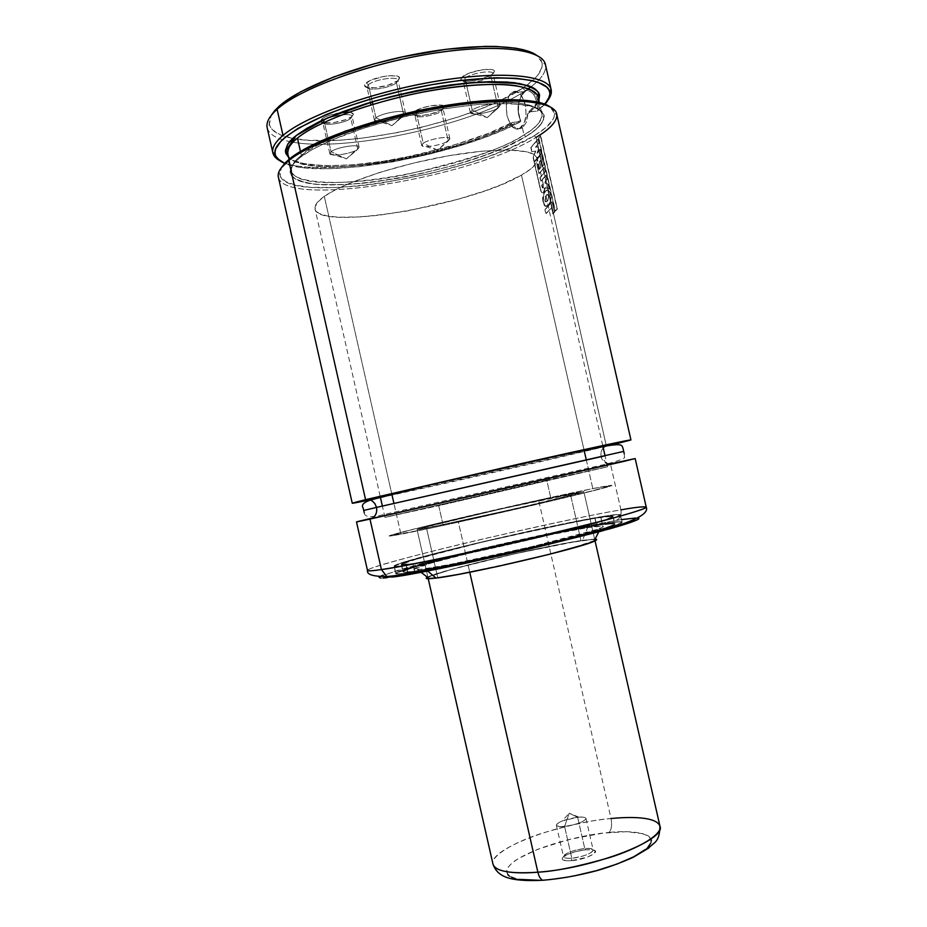 <?xml version="1.0" encoding="UTF-8"?>
<svg xmlns="http://www.w3.org/2000/svg" width="927" height="927" viewBox="0 0 927 927"><rect width="100%" height="100%" fill="white"/><g stroke="black" fill="none" stroke-linecap="round" stroke-linejoin="round"><path stroke-width="0.7" stroke-dasharray="4.63 3.48" d="M610.522 445.25L606.432 446.235C602.11 447.753 600.337 451.252 601.113 456.721L363.743 510.464L601.113 456.721C600.337 451.252 602.11 447.753 606.432 446.235L369.896 499.873M623.697 451.403L605.053 455.817M396.443 82.793C390.325 88.03 367.312 91.495 366.965 87.196L368.413 84.716L366.2 82.885L364.578 85.69C365.006 90.545 390.846 86.663 397.729 80.753L396.443 82.793L403.882 115.551C397.683 120.51 374.624 124.102 374.427 120.116L375.933 117.81L372.874 104.322L375.933 117.81L374.415 120C374.149 124.148 397.59 120.591 403.882 115.551L392.017 125.62L375.933 117.81L392.017 125.62L403.882 115.551L405.47 113.048C404.972 109.189 381.831 112.897 375.933 117.81C381.924 112.816 405.458 109.143 405.505 113.164L403.882 115.551L396.443 82.793L398.019 80.232C397.892 75.875 374.334 79.409 368.413 84.716L366.953 87.173C367.231 91.506 390.302 88.053 396.443 82.793L397.729 80.753L387.753 85.307L374.52 87.822L365.574 86.848L364.554 85.122L365.053 84.056L370.302 80.464L383.071 76.547L389.757 75.678L397.231 76.141L398.645 76.756L399.514 78.505L397.729 80.753L399.525 77.88C399.502 72.92 372.863 76.883 366.2 82.885L368.413 84.716L372.295 101.773L368.413 84.716C374.346 79.398 397.984 75.875 398.031 80.255L396.443 82.793M340.186 112.688C331.843 114.067 325.748 116.142 321.901 118.888L324.01 120.591C329.294 115.817 352.109 112.399 352.109 116.35L350.8 118.436C345.342 123.14 323.083 126.501 322.816 122.631L324.01 120.591L321.901 118.888L320.568 121.194C320.904 125.562 345.898 121.796 352.04 116.489L350.8 118.436L357.787 149.247C352.26 153.697 329.966 157.184 329.838 153.592L331.066 151.704L324.01 120.591L322.805 122.607C323.013 126.512 345.331 123.152 350.8 118.436L352.098 116.327C352.04 112.41 329.282 115.829 324.01 120.591L331.066 151.704L329.815 153.5C329.537 157.219 352.179 153.755 357.787 149.247L346.408 158.876L331.066 151.704L346.408 158.876L357.787 149.247L359.097 147.184C358.691 143.708 336.327 147.289 331.066 151.704C336.408 147.219 359.131 143.662 359.12 147.277L357.787 149.247L350.8 118.436L352.04 116.489L345.759 119.653L333.43 122.665L323.152 122.793L320.533 120.846L323.488 117.81L328.181 115.678L340.754 112.607L351.09 112.526L353.338 113.708L352.04 116.489L353.523 114.125L348.923 112.213M464.948 78.111C471.322 73.106 492.967 69.641 492.99 73.604L494.439 71.286C494.427 66.79 470.024 70.684 462.874 76.35L464.948 78.111L472.214 110.035C478.622 105.307 500.186 101.727 500.221 105.354L498.205 107.926L491.009 76.338L492.99 73.581C492.886 69.641 471.298 73.117 464.948 78.111L463.106 80.776C463.326 84.681 484.473 81.298 491.009 76.338L498.205 107.926L500.186 105.261C499.746 101.773 478.529 105.377 472.214 110.035L487.231 117.602L498.205 107.926L487.231 117.602L472.214 110.035L470.302 112.41C470.047 116.165 491.507 112.7 498.205 107.926C491.6 112.63 470.476 116.118 470.325 112.515L472.214 110.035L464.948 78.111L462.874 76.35L469.954 72.862L482.932 69.676L490.974 69.467L494.427 71.24L493.558 73.233L490.29 75.527L478.877 79.676L469.421 81.217L462.666 80.8L461.449 80.22L460.881 78.54L462.874 76.35L460.812 79.374C461.183 83.754 484.867 79.942 492.202 74.369L491.009 76.338C484.497 81.286 463.396 84.67 463.106 80.788L464.948 78.111M416.432 113.164C422.144 108.644 443.106 105.296 443.094 108.888L444.45 106.721C444.497 102.654 420.87 106.408 414.45 111.518L416.432 113.164L423.257 143.233C429.016 138.969 449.908 135.516 449.885 138.807L448.216 140.939L441.449 111.159L443.083 108.876C443.036 105.307 422.133 108.656 416.432 113.164L414.902 115.365C415.064 118.911 435.586 115.632 441.449 111.159L448.216 140.939L449.862 138.714C449.514 135.551 428.934 139.027 423.257 143.233L437.648 150.209L448.216 140.939L437.648 150.209L423.257 143.233L421.681 145.203C421.403 148.598 442.214 145.238 448.216 140.939C442.295 145.18 421.797 148.563 421.704 145.296L423.257 143.233L416.432 113.164L414.45 111.518L420.904 108.389L430.012 105.921L440.858 105.075L444.392 106.547L443.79 108.274L440.881 110.325L430.29 114.102L421.322 115.597L414.728 115.365L412.758 113.442L414.45 111.518L412.747 114.033C413.025 117.996 436.014 114.322 442.596 109.282L441.449 111.159C435.597 115.62 415.122 118.911 414.902 115.388L416.432 113.164M533.535 94.38C529.85 90.371 527 89.444 524.96 91.599L512.063 92.573C523.465 83.975 532.121 120.985 520.314 127.88L522.596 127.683L526.154 122.607L528.402 112.005L537.451 111.078L538.077 110.139C537.579 103.592 536.073 98.343 533.535 94.38M289.78 141.588C343.569 153.337 475.354 124.705 525.482 90.684L522.608 88.204L498.784 101.263L479.12 109.583L457.22 117.3L421.704 127.3L397.266 132.642L361.252 138.274L338.703 140.255L308.865 140.336L292.874 138.401C346.431 149.409 474.079 121.391 522.608 88.204L525.482 90.684C475.342 124.716 343.453 153.361 289.711 141.576C276.35 138.853 268.83 134.218 267.15 127.648L269.34 124.299C271.032 131.031 278.865 135.724 292.816 138.401L280.267 134.786L272.26 129.629L270.07 126.489L269.166 123.001L271.252 115.377L269.34 124.299M518.39 112.109L520.615 120.383C457.127 155.145 313.604 180.267 279.861 160.73C313.604 180.267 457.127 155.145 520.615 120.383L520.568 121.692L503.94 129.722L484.682 137.463L463.407 144.705L429.062 154.253L393.662 161.738L359.352 166.675L328.285 168.726L302.596 167.613L284.693 163.361C322.411 180.301 459.977 155.168 520.568 121.692L512.225 122.422C493.106 133.951 456.258 145.829 401.704 158.065C347.555 168.784 297.625 167.451 288.621 157.358L293.674 160.487L303.847 163.581L325.296 165.713L352.492 164.867L383.465 161.217L416.188 155.076L448.645 146.848L488.065 133.476L512.225 122.422L520.568 121.692L520.615 120.383C518.228 114.925 517.625 109.062 518.819 102.77C520.117 96.929 522.33 92.897 525.482 90.684L521.368 95.527L518.738 103.187L518.39 112.109M267.185 127.799C268.946 134.288 276.455 138.876 289.711 141.576M522.376 127.822L523.987 134.902C467.451 171.483 296.802 199.432 291.657 170.777C290.684 166.478 293.917 161.356 301.356 155.446L300.441 151.425L301.356 155.446C311.785 143.824 350.638 129.351 417.892 112.051C455.875 104.091 494.3 100.568 517.057 102.793C532.434 105.064 540.719 108.783 541.924 113.917C541.472 121.588 535.493 128.586 523.987 134.902L525.899 136.536C535.667 130.823 541.808 124.519 544.323 117.613C544.137 113.129 539.665 109.293 530.928 106.118C518.911 103.697 501.982 103.071 480.163 104.23C456.177 106.663 431.565 110.672 406.316 116.234C382.457 122.283 361.866 128.482 344.566 134.821C322.028 144.033 307.173 151.599 300 157.532L301.356 155.446L300 157.532L312.561 149.363L329.792 140.869L362.932 128.343L401.854 117.3L442.399 108.969L480.163 104.23L511.229 103.5L532.782 106.64L541.055 110.637L543.315 113.129L544.311 115.91L542.654 122.155L536.362 129.131L525.899 136.536L503.546 147.868L485.076 155.226L453.651 165.388L419.746 173.94L396.883 178.471L363.894 183.152L343.766 184.693L318.065 184.45L304.89 182.503L295.586 179.143L292.561 176.941L290.696 174.415L290.035 171.565L292.457 165.029L300 157.532C292.075 163.546 289.189 169.537 291.345 175.527C294.798 179.201 302.098 182.005 313.256 183.952C326.93 185.145 343.813 184.879 363.894 183.152C406.038 178.401 451.159 167.196 480.87 156.733C501.82 148.923 516.826 142.19 525.899 136.536L523.987 134.902C507.88 146.906 468.077 160.244 404.554 174.902C340.279 187.567 290.927 182.804 291.657 170.777C291.287 165.562 294.508 160.452 301.356 155.446C322.469 138.54 382.793 117.416 440.209 107.787C497.706 98.053 539.699 101.564 541.924 113.917C542.909 119.989 536.93 126.976 523.987 134.902L522.376 127.822L526.154 122.607L527.509 113.986C535.528 107.741 539.062 102.144 538.123 97.196C538.413 103.129 534.879 108.726 527.509 113.986L527.903 112.526L536.362 104.647L538.877 100.498L529.004 111.785L537.451 111.078L548.228 99.768L539.294 108.621L537.533 99.849L534.288 93.082L530.082 89.803L525.482 90.684L528.39 88.702L525.482 90.684C532.608 88.03 537.208 94.009 539.294 108.621L538.077 110.139C536.339 95.388 531.947 89.224 524.925 91.622L520.904 96.443L518.413 104.16C517.486 110.081 518.297 115.69 520.858 120.974C518.228 116.026 517.475 110.058 518.599 103.094C519.792 97.613 521.901 93.789 524.925 91.622L512.028 92.596L508.877 96.246L506.327 105.388L507.034 116.13L510.765 124.913L514.358 128.204L516.293 128.853L520.093 128.03C508.61 136.06 500.29 99.513 512.028 92.596L515.829 91.622L519.688 93.5L524.3 100.997L525.887 107.972L525.968 115.307L524.531 121.843L520.093 128.03L522.376 127.822L519.792 128.702L522.376 127.822M518.402 128.668L516.988 128.32L518.402 128.668M515.574 127.671L514.195 126.721L515.574 127.671M512.886 125.493L511.403 123.488L512.225 122.422L511.403 123.488L512.886 125.493M287.868 154.056C293.013 182.341 448.147 159.699 511.658 124.009C492.793 134.357 448.969 151.321 390.545 161.449C331.31 171.692 287.903 165.956 287.868 154.056M278.355 177.115C284.601 208.575 472.608 177.613 536.107 137.381C473.326 177.092 288.517 208.088 278.621 178.007L280.07 175.759C289.641 205.655 472.341 175.11 534.207 135.759L536.107 137.381L606.432 446.235C537.475 462.909 351.692 504.659 352.26 503.245M630.939 439.943L606.432 446.235L536.107 137.381L534.207 135.759L510.001 147.972L490.093 155.863L467.973 163.291L432.167 173.117L383.245 182.816L359.885 185.863L338.204 187.555L310.429 187.347L296.107 185.296L285.922 181.715L280.464 176.651L279.653 173.604L281.298 167.81L280.07 175.759M606.849 463.685L601.113 456.721C602.098 460.395 604.137 462.758 607.255 463.813L610.453 463.906L620.916 509.873C550.835 521.681 365.516 565.655 367.486 570.453C363.43 569.294 413.674 555.088 484.334 538.68C554.856 522.677 600.383 513.083 620.916 509.873C621.704 515.331 619.943 518.9 615.644 520.557L566.942 529.723C535.597 536.142 489.271 546.49 447.44 556.907L398.425 570.07L379.41 576.942C378.842 578.297 383.164 578.332 392.353 577.046L398.853 576.096M356.489 521.913L635.18 458.598M407.915 573.106C430.174 570.07 486.316 558.517 537.162 546.397C588.1 534.265 623.071 524.149 622.133 522.214C621.6 521.298 615.03 521.866 602.411 523.894L600.789 516.768C613.384 514.636 619.931 513.975 620.441 514.763C621.322 516.466 586.293 526.339 535.342 538.413C484.485 550.464 428.378 562.144 406.177 565.412L407.915 573.106L406.177 565.412L465.551 554.068L536.049 538.239L594.867 523.419L616.107 517.011L620.418 514.717L611.136 515.157L579.491 520.684L482.26 541.832L435.945 553.222L403.882 562.133L395.018 565.366L394.299 566.397L406.177 565.412C398.251 566.582 394.207 566.849 394.056 566.2C391.53 562.388 544.636 525.991 600.789 516.768L602.411 523.894C546.154 532.677 393.094 569.282 395.748 573.651C395.922 574.381 399.977 574.195 407.915 573.106L399.722 574.022L395.794 573.431L410.348 567.822L445.945 558.042L504.242 543.975L446.142 558.008L410.661 567.753L396.165 573.35L400.093 573.929L408.262 573.025L406.35 565.366C398.436 566.536 394.392 566.803 394.242 566.154C391.715 562.353 544.589 526.015 600.65 516.803L602.226 523.755C546.073 532.527 393.245 569.074 395.887 573.419C396.061 574.149 400.116 573.964 408.042 572.874C400.87 573.929 396.814 574.103 395.887 573.419C392.457 572.226 433.546 560.221 491.403 546.768C549.016 533.732 585.957 526.061 602.226 523.755L602.121 523.975C585.713 526.397 523.245 538.772 455.018 555.76L412.445 567.22L396.408 573.083C396.211 574.195 400.163 574.172 408.262 573.025L456.71 564.219L514.218 551.739L570.221 538.239L609.051 527.544L620.012 523.628L621.739 522.237L616.27 522.04L602.121 523.975L563.674 531.136L504.253 543.987L563.836 531.09L608.031 523.025L619.491 521.785L622.11 522.156L621.808 522.724L603.535 529.247L560.14 540.8L502.249 554.462L446.316 566.316L407.915 573.106M596.594 525.18C581.461 527.312 546.837 534.497 492.735 546.733C438.355 559.375 399.734 570.65 402.967 571.762C403.859 572.411 407.729 572.237 414.566 571.217L414.439 571.461C406.768 572.562 402.978 572.596 403.071 571.565C405.25 569.711 424.404 563.79 458.019 555.296C522.434 539.259 581.472 527.567 596.791 525.319L595.018 518.216C606.652 516.246 612.701 515.644 613.153 516.385C613.964 517.973 581.171 527.208 533.674 538.46C486.258 549.711 433.848 560.626 412.874 563.743L414.566 571.217C435.586 568.321 488.042 557.521 535.435 546.223C582.921 534.902 615.667 525.458 614.81 523.639C614.323 522.793 608.251 523.303 596.594 525.18C544.172 533.338 400.255 567.741 402.967 571.762C403.141 572.457 406.999 572.272 414.566 571.217L412.874 563.743L468.402 553.118L534.068 538.367L588.981 524.543L605.482 519.711L613.153 516.351L600.232 517.359L575.099 521.866L483.755 541.727L410.325 560.754L402.156 563.767L401.576 564.705L412.874 563.743C405.319 564.856 401.472 565.122 401.321 564.508C398.726 560.997 542.677 526.779 595.018 518.216L596.71 525.319L614.752 523.546C615.343 524.114 612.423 525.528 606.015 527.776L566.351 538.83C528.402 548.448 482.596 558.657 454.439 564.288L414.566 571.217C425.806 570.105 460.001 563.199 517.127 550.511C576.107 536.988 618.761 524.624 614.81 523.639C612.909 522.921 606.837 523.431 596.594 525.18M594.867 518.251L596.49 525.4C544.161 533.523 400.487 567.88 403.199 571.913C403.361 572.596 407.231 572.423 414.786 571.368L413.036 563.697C405.505 564.821 401.658 565.076 401.507 564.462C398.911 560.962 542.631 526.803 594.867 518.251C606.478 516.293 612.515 515.679 612.967 516.42C613.778 518.019 581.044 527.231 533.628 538.471C486.304 549.688 433.987 560.592 413.036 563.697L414.786 571.368L450.684 565.006L502.724 553.975L556.548 541.275L597.046 530.499L610.511 526.154L614.659 523.836L606.119 523.998L576.582 528.935L485.366 548.657L441.97 559.433L412.133 567.95L404.01 571.09L403.465 572.133L414.786 571.368C435.771 568.483 488.123 557.706 535.435 546.42C582.84 535.122 615.516 525.679 614.659 523.859C614.184 523.013 608.124 523.523 596.49 525.4L594.867 518.251L612.295 516.142L612.967 516.397L611.217 517.602L605.296 519.746L534.022 538.378L440.058 558.888L413.036 563.697L401.542 564.311L420.279 557.811L474.45 543.952L541.078 528.842L594.867 518.251M594.636 539.085L582.504 540.348L587.602 527.648C602.48 525.285 606.837 525.412 600.661 528.042C585.91 534.983 458.981 564.473 424.948 568.796L427.59 571.009L424.948 568.796L417.625 569.63C388.251 571.692 535.574 535.621 587.602 527.648L582.504 540.348C543.964 545.794 438.32 570.812 427.405 577.208M594.392 540.557L569.537 548.865L524.022 560.36L459.236 574.126L437.753 577.648L428.68 578.205L437.753 577.648C454.844 575.482 495.933 567.15 532.828 558.263C572.318 548.587 592.979 542.48 594.833 539.954C594.462 539.178 589.85 539.433 580.997 540.742L570.36 493.94L583.848 491.692C581.704 492.921 560.847 498.147 521.264 507.382L426.513 528.135L437.753 577.648L426.513 528.135L520.928 507.463L583.848 491.704L560.511 495.945L505.157 508.054L431.53 525.447L417.092 529.549L426.513 528.135L417.08 529.584C414.856 528.587 530.012 501.866 570.36 493.94L580.997 540.742C540.151 546.466 425.192 574.207 428.031 577.857L428.239 578.738M586.235 459.665L592.817 488.599C538.054 499.421 387.127 534.45 389.166 535.991L400.916 534.219L393.929 503.373L400.916 534.219C422.608 530.105 477.637 518.089 527.66 506.501C577.776 494.891 612.446 486.13 611.797 485.412L592.817 488.599L521.472 175.087C532.793 168.644 538.089 163.082 537.347 158.413C535.621 148.726 498.61 146.987 447.961 155.875C397.382 164.693 343.755 182.538 324.299 196.373L391.657 493.396L324.299 196.373L335.528 189.757L350.73 182.804L379.699 172.422L413.488 163.071L448.598 155.771L481.298 151.252L508.297 149.942L527.139 151.819L534.45 154.693L537.393 158.656L536.038 163.534L530.603 169.085L521.472 175.087L501.808 184.473L485.505 190.661L457.718 199.363L407.498 210.916L378.436 215.296L360.788 216.918L338.436 217.219L327.104 215.933L319.259 213.442L316.767 211.762L314.913 207.578L317.393 202.387L324.299 196.373C317.347 201.31 314.241 205.493 315.018 208.923C318.425 231.437 471.183 205.296 521.472 175.087L583.952 449.653M592.817 488.599L611.09 485.354L603.674 488.031L528.286 506.351L429.166 528.46L389.247 535.899L415.829 528.61L476.374 514.195L592.817 488.599M596.246 539.236L594.995 539.097M595.122 539.097L566.455 543.048L507.695 555.319L450.858 569.514L426.687 577.637M428.355 578.112L428.517 577.231L431.808 575.655L452.121 569.282L515.516 553.628L576.316 541.472L591.206 539.56L594.404 539.665L594.462 540.511M587.602 527.648L603.002 526.038L603.164 526.826L601.866 527.533L596.467 529.56L532.816 546.466L449.224 564.613L420.985 569.317L414.311 569.19L430.707 563.199L479.271 550.557L539.317 536.953L587.602 527.648M596.791 525.319L614.346 523.442L614.694 524.288L613.303 525.064L607.394 527.312L575.308 536.513L535.933 546.316L441.588 566.803L414.439 571.461L406.675 572.33L402.863 571.808L408.158 569.271L421.611 565.018L475.922 550.893L542.77 535.748L596.791 525.319M408.042 572.874L450.765 565.412C480.777 559.421 529.769 548.506 570.221 538.239L612.353 526.478C619.097 524.103 622.121 522.619 621.426 522.028C617.961 521.774 611.53 522.422 602.121 523.975L602.226 523.755C613.268 521.866 619.827 521.298 621.913 522.063C626.154 523.118 580.476 536.362 517.382 550.812C456.327 564.358 419.885 571.716 408.042 572.874C430.267 569.827 486.316 558.297 537.069 546.2C587.915 534.091 622.84 523.998 621.913 522.063C621.368 521.159 614.81 521.727 602.226 523.755L600.65 516.803C613.211 514.682 619.746 514.01 620.256 514.809C621.136 516.501 586.165 526.362 535.296 538.413C484.531 550.441 428.517 562.11 406.35 565.366L408.042 572.874M600.65 516.803L619.468 514.508L619.908 515.273L618.483 516.038L612.249 518.297L578.1 527.857L536.003 538.239L435.169 560.244L406.35 565.366L398.181 566.385L394.299 565.968L414.566 558.981L472.353 544.184L543.245 528.123L600.65 516.803M637.208 519.92L638.703 519.004M622.156 519.537L615.644 520.557C625.922 518.807 633.315 517.973 637.811 518.054L635.621 518.019M646.235 507.115C645.54 506.154 637.092 507.069 620.916 509.873C621.704 515.331 619.943 518.9 615.644 520.557L560.777 530.997L480.418 548.877L418.668 564.369L382.596 575.343M380.232 576.432L379.062 577.254M380.499 578.066L383.152 578.031M387.104 577.695L392.353 577.046M620.916 509.873L610.453 463.906L372.527 518.019M536.107 137.381C550.881 128.517 557.73 120.684 556.663 113.882M534.207 135.759C548.042 127.416 554.821 119.965 554.531 113.407L549.989 106.767L553.546 110.406L554.531 113.43L554.195 116.709L552.562 120.22L545.621 127.764L534.207 135.759M545.006 104.218L537.451 111.078L545.006 104.218M534.867 54.16L538.668 56.964L541.101 60.116L542.191 63.569L541.971 67.277L537.695 75.296L533.767 79.513L522.608 88.204L526.895 85.214C538.32 76.779 543.349 69.154 541.971 62.352L545.4 64.438C546.721 71.078 541.947 78.517 531.067 86.744C541.855 78.586 546.64 71.194 545.435 64.589M541.971 62.352L536.397 55.133M539.85 155.041L534.022 161.704L533.06 157.439L535.493 151.101L531.75 151.704L530.812 147.567L536.606 140.8L537.509 144.774L535.493 147.254L537.718 146.814L538.332 149.525L537.046 153.187L538.911 150.927L539.85 155.041L538.911 150.927L540.093 149.444L541.032 153.569L539.85 155.041L541.032 153.569L540.093 149.444L537.046 153.187L538.332 149.525L537.718 146.814L535.493 147.254L538.019 146.79L538.633 149.49L537.046 153.187L540.395 149.409L541.333 153.546L540.151 155.018L539.213 150.892L540.093 149.444L541.333 153.546L534.022 161.704L539.85 155.041M538.1 139.259L539.004 143.221L537.811 144.739L536.907 140.765L537.799 139.282L530.812 147.567L531.75 151.704L535.493 151.101L533.06 157.439L534.022 161.704L533.06 157.439L535.783 151.078L531.75 151.704L530.812 147.567L538.1 139.259L539.004 143.221L538.1 139.259M537.509 144.774L535.493 147.254L537.509 144.774L536.606 140.8L537.799 139.282L538.703 143.256L537.509 144.774M537.336 153.164L539.213 150.892L540.151 155.018L534.311 161.68L533.338 157.416L535.783 151.078L532.028 151.68L531.09 147.544L536.907 140.765L537.811 144.739L535.783 147.219L538.019 146.79L538.633 149.49L537.336 153.164M547.451 188.436L545.261 187.602L543.245 192.503C541.913 193.314 540.916 192.144 540.256 189.015L534.184 162.387L540.012 155.736L542.365 166.084L540.568 160.336L539.387 161.761L540.684 167.497L539.016 169.456L537.706 163.685L536.907 164.589L538.946 173.546L543.002 168.876L543.952 173.048L539.885 177.694L540.708 181.275L544.775 176.663L545.725 180.823L544.821 183.013L546.339 183.534L547.451 188.436L546.339 183.534L547.996 184.114L549.132 189.085L547.451 188.436L549.132 189.085L547.996 184.114L544.821 183.013L545.725 180.823L544.775 176.663L545.98 175.215L546.918 179.363L545.725 180.823L546.918 179.363L545.98 175.215L540.708 181.275L539.885 177.694L543.952 173.048L543.002 168.876L544.207 167.405L545.157 171.576L543.952 173.048L545.157 171.576L544.207 167.405L538.946 173.546L536.907 164.589L537.996 163.662L539.016 169.456L540.684 167.497L539.387 161.761L540.568 160.336L541.982 166.547L543.57 164.624L541.206 154.241L534.184 162.387L540.256 189.015C540.916 192.144 541.913 193.314 543.245 192.503L543.535 192.468C542.191 193.28 541.194 192.121 540.534 188.992L534.184 162.387L541.519 154.218L543.882 164.589L542.666 166.049L540.314 155.701L541.206 154.241L543.882 164.589L541.982 166.547L540.568 160.336L539.387 161.761L540.986 167.474L539.016 169.456L537.996 163.662L536.907 164.589L538.946 173.546L544.508 167.37L545.458 171.541L544.253 173.013L543.303 168.841L544.207 167.405L545.458 171.541L539.885 177.694L540.986 181.24L546.281 175.18L547.231 179.328L546.026 180.788L545.076 176.628L545.98 175.215L547.231 179.328L544.624 182.109L544.821 183.013L548.297 184.079L549.433 189.05L547.753 188.401L546.64 183.5L548.297 184.079L549.433 189.05L545.261 187.602L547.451 188.436M541.565 185.412L542.677 187.984L543.002 183.917L541.565 185.412L543.292 183.894L541.565 185.412L542.376 187.439L541.565 185.412M542.086 187.463L542.666 187.996L543.489 187.208L542.944 187.972L542.086 187.463M543.199 187.231L543.292 183.894L543.199 187.231M545.261 187.602L543.245 192.503L545.261 187.602M545.551 187.567L543.535 192.468C542.191 193.28 541.194 192.121 540.534 188.992L534.462 162.364L540.314 155.701L542.666 166.049L540.858 160.313L539.676 161.738L540.986 167.474L539.305 169.421L537.996 163.662L537.197 164.554L539.236 173.511L543.303 168.841L544.253 173.013L540.174 177.66L540.986 181.24L545.076 176.628L546.026 180.788L545.122 182.978L546.64 183.5L547.753 188.401L545.551 187.567M541.855 185.388L542.967 187.961L543.292 183.894L541.855 185.388M542.365 166.084L540.012 155.736L541.206 154.241L543.57 164.624L542.365 166.084M549.421 203.731L548.031 205.377L545.018 206.072L542.643 199.038L544.624 191.819L547.776 189.815L550.429 201.472L549.421 203.731M548.703 195.076L546.397 195.099L545.064 197.3L544.833 200.51C545.215 202.283 546.13 202.295 547.59 200.545L548.703 195.076L547.185 194.392L546.397 195.099L547.475 194.357L549.004 195.041L547.88 200.51L546.791 201.565L545.122 200.487L546.698 195.064L544.833 200.51L546.501 201.599L547.88 200.51L548.703 195.076M551.171 197.254L550.719 201.437L548.066 189.78L550.441 192.897L551.171 197.254M543.268 201.843C542.527 197.729 543.071 194.38 544.914 191.785L544.624 191.819C542.793 194.403 542.249 197.752 542.99 201.877L542.99 201.877C543.906 205.887 545.377 207.219 547.417 205.852L550.429 201.472L550.14 192.932L547.776 189.815L544.624 191.819L548.066 189.78L550.441 192.897L550.719 201.437L547.706 205.817C545.667 207.196 544.184 205.875 543.268 201.843L543.825 193.778L546.374 190.232L548.066 189.78L550.719 201.437L548.32 205.342L545.296 206.049L543.268 201.843M545.018 199.641L545.122 200.487C545.505 202.26 546.42 202.26 547.88 200.51L549.004 195.041L546.698 195.064L545.018 199.641M550.87 197.289L550.429 201.472L547.776 189.815L550.14 192.932L550.87 197.289M553.164 213.511L551.356 207.775L545.841 213.697L544.902 209.56L550.812 203.175L553.164 213.511L554.381 212.132L552.017 201.762L544.902 209.56L552.318 201.727L554.682 212.098L553.465 213.477L551.113 203.14L552.017 201.762L554.682 212.098L552.77 213.952L550.812 203.175L552.017 201.762L554.381 212.132L553.164 213.511M553.06 213.917L551.658 207.741L553.06 213.917L551.658 207.741L546.119 213.673L551.658 207.741L546.119 213.673L544.902 209.56L546.119 213.673L545.18 209.525L551.113 203.14L553.06 213.917M538.819 138.077L540.708 135.829L538.506 138.111L555.447 211.101L557.069 209.062L540.395 135.863L557.382 209.015L555.134 211.136L538.506 138.111L540.708 135.829L557.382 209.015L555.447 211.101L538.819 138.077M557.069 209.062L555.134 211.136L538.506 138.111L540.395 135.863L557.069 209.062M578.912 817.162L569.213 813.234L577.637 817.278L562.168 820.974C553.825 824.937 554.624 826.745 564.578 826.397L569.213 813.234L564.578 826.397C559.572 826.826 556.826 826.432 556.351 825.204C558.205 821.797 565.308 819.155 577.637 817.278L584.74 848.541C572.388 850.337 565.308 853.072 563.512 856.745C564.022 858.089 566.791 858.587 571.797 858.217L564.578 826.397L571.797 858.217C564.045 858.599 561.808 857.348 565.076 854.462C569.838 851.496 576.385 849.526 584.74 848.541L585.957 849.781C576.571 850.882 569.201 853.107 563.848 856.444C560.151 859.711 562.677 861.137 571.403 860.708L571.797 858.217L571.403 860.708L587.289 857.162L593.859 853.883L595.273 851.079L593.071 849.955L585.957 849.781L576.467 851.415L567.741 854.312L562.643 857.521L562.191 859.306L566.188 860.777L571.403 860.708C585.864 859.7 602.33 851.229 592.735 849.885L585.957 849.781L584.74 848.541L590.766 848.622C599.271 849.816 584.624 857.313 571.797 858.217C584.277 856.409 591.391 853.674 593.153 850.001C592.608 848.634 589.804 848.147 584.74 848.541L577.637 817.278C582.689 816.826 585.47 817.22 585.991 818.46C584.161 821.867 577.023 824.509 564.578 826.397C580.789 824.995 594.763 815.806 578.912 817.162L577.637 817.278L569.213 813.234L562.168 820.974M552.608 879.259L545.829 879.897C564.821 879.329 621.843 867.382 645.459 849.422C664.439 832.168 628.668 830.024 608.993 832.492C611.542 829.816 612.214 825.169 611.009 818.553L538.726 500.603L583.848 491.692C587.591 491.936 511.716 510.024 458.251 521.542L469.757 572.249L458.251 521.542L540.8 502.805L583.767 491.658L501.414 508.9L419.954 528.529L417.127 529.618L421.53 529.062L458.251 521.542L417.08 529.584C415.667 528.761 487.602 511.692 538.726 500.603L611.009 818.553C558.344 823.141 488.367 849.283 492.979 864.149C490.36 856.084 514.218 842.006 542.747 833.025C572.075 824.427 594.833 819.607 611.009 818.553C612.214 825.169 611.542 829.816 608.993 832.492C590.684 833.64 541.241 843.628 515.099 860.696C491.82 877.765 523.79 882.458 545.829 879.897L539.433 880.291M659.966 826.212C656.455 818.483 640.128 815.922 611.009 818.553M550.696 497.486L546.756 480.116L607.556 466.814L438.714 505.667L443.199 525.447C515.006 510.001 617.289 485.609 611.797 485.412C609.143 485.18 588.772 489.213 550.696 497.486C483.048 512.168 387.799 534.763 389.166 535.991C390.116 536.501 408.135 532.99 443.199 525.447L438.714 505.667L607.359 466.826L386.895 516.837L438.714 505.667L384.948 517.382L546.756 480.116L550.696 497.486L595.737 488.019L611.727 485.505L582.353 493.477L510.742 510.395L433.558 527.521L391.611 535.852L389.583 535.713L396.976 533.465L434.902 523.952L550.696 497.486M507.776 874.729L506.501 871.299L507.984 867.324L512.11 862.967L518.668 858.39L537.822 849.248L569.224 839.41L602.666 833.176L626.223 831.704L643.292 833.709L648.494 835.992L651.113 839.051M651.391 840.847L650.974 842.805M647.996 847.104L645.459 849.422M574.346 875.888L566.942 877.243M518.668 879.352L514.937 878.518M511.866 877.452L509.479 876.189M370.394 102.341L366.953 87.173L364.578 85.69M374.427 120.116L370.974 104.902M374.415 120L392.017 125.62L405.47 113.048M322.816 122.631L320.568 121.194M329.838 153.592L322.805 122.607M329.815 153.5L346.408 158.876L359.097 147.184M500.221 105.354L492.99 73.581L494.439 71.286M500.186 105.261L487.231 117.602L470.302 112.41M449.885 138.807L443.083 108.876L444.45 106.721M449.862 138.714L437.648 150.209L421.681 145.203M524.96 91.599L512.063 92.573M522.596 127.683L520.314 127.88M289.062 159.293L291.657 170.777L291.611 174.624C303.465 201.113 470.348 172.19 525.829 136.536C537.625 129.479 543.558 123.094 543.639 117.37L541.924 113.917L539.317 102.433M364.265 512.863C364.554 516.86 370.012 517.672 380.615 515.273L607.37 463.848C620.117 460.371 625.818 458.089 624.45 457.011L624.265 453.801M622.133 522.214L620.441 514.763M394.242 566.154L395.887 573.419C396.096 574.242 400.186 574.103 408.158 573.013C430.406 570.001 486.42 558.471 537.139 546.374C587.927 534.253 622.828 524.265 621.913 522.063L620.256 514.809M401.321 564.508L402.967 571.762C400.116 568.124 544.288 533.407 596.71 525.319C608.367 523.454 614.392 522.898 614.81 523.639L613.153 516.385M401.507 564.462L403.199 571.913M417.625 569.63L421.009 572.249M594.786 539.769L583.848 491.692L594.786 539.769M607.556 466.814L604.983 455.47M602.724 445.574L537.347 158.413M384.948 517.382L382.376 506.038M380.14 496.142L315.018 208.923M427.996 577.66L417.08 529.584L427.996 577.66M600.661 528.042L598.749 531.866M612.967 516.42L614.659 523.859M395.748 573.651L394.056 566.2M556.814 114.809L554.531 113.407M421.704 145.296L414.902 115.365M414.902 115.388L412.747 114.033M470.325 112.515L463.106 80.776L460.812 79.374M359.12 147.277L352.098 116.327L353.523 114.125M405.505 113.164L398.019 80.232L399.525 77.88M556.351 825.204L563.512 856.745M565.076 854.462L563.848 856.444M590.766 848.622L592.735 849.885M585.991 818.46L593.153 850.001"/><path stroke-width="1.39" d="M369.896 499.873C342.944 505.539 351.623 503.106 365.586 499.676L370.51 500.082L372.318 501.043L374.809 503.488L376.559 507.393L363.743 510.464L376.559 507.393L374.809 503.488L372.318 501.043L370.51 500.082L365.586 499.676L559.908 454.948L615.458 442.863L630.916 439.966L610.522 445.25M605.053 455.817L376.559 507.393L623.697 451.403L623.153 448.946C621.183 443.002 624.81 441.322 552.411 457.104L424.925 486.107L370.418 500.047C363.454 502.469 361.043 505.134 363.164 508.008L364.265 512.863M372.874 104.322L372.295 101.773L372.874 104.322M267.15 127.648C266.037 122.376 269.351 116.257 277.092 109.293L279.166 106.188L271.252 115.377L274.589 110.753L279.166 106.188L277.092 109.293C269.27 116.327 265.968 122.491 267.185 127.799L272.874 152.92C271.738 147.961 275.122 142.121 283.013 135.412L277.092 109.293L283.013 135.412C275.342 141.912 271.935 147.613 272.793 152.491C273.395 155.736 275.748 158.482 279.861 160.73L272.874 152.92M539.317 102.433L538.123 97.196L538.517 93.314C537.521 90.614 534.879 88.378 530.592 86.605L519.12 83.43L481.067 81.993C447.509 84.855 412.121 91.205 374.902 101.008L327.451 117.961L296.165 135.597L285.84 150.719L287.868 154.056C287.405 148.633 290.591 143.326 297.428 138.111C308.969 128.065 348.378 107.88 417.22 93.221C455.366 85.539 492.712 82.735 514.415 85.458C529.039 88.088 536.942 92.005 538.123 97.196C535.76 84.253 493.627 80.139 436.096 89.71C378.656 99.189 318.413 120.649 297.428 138.111L300.441 151.425L297.428 138.111C290.035 144.23 286.849 149.537 287.868 154.056L289.062 159.293M278.621 178.007C276.86 173.21 280.232 167.393 288.714 160.556L281.298 167.81L285.4 162.619L290.093 158.459L288.714 160.556C280.754 166.964 277.3 172.48 278.355 177.115L352.26 503.245L365.586 499.676L288.714 160.556L365.586 499.676L524.045 462.967C587.753 448.633 631.496 439.259 630.939 439.943L556.663 113.882C554.288 100.325 507.59 96.466 443.222 107.439C378.934 118.308 311.681 141.947 288.714 160.556C311.924 141.727 380.545 117.775 445.377 107.08C510.302 96.269 556.165 100.73 556.814 114.809C557.057 121.425 550.163 128.957 536.107 137.381M606.849 463.685L610.453 463.906L634.659 458.668L623.975 461.356L369.977 519.074C375.168 517.266 377.359 513.373 376.559 507.393C377.359 513.373 375.168 517.266 369.977 519.074L356.489 521.913L367.486 570.453C367.648 571.194 372.283 570.893 381.414 569.549L369.977 519.074L381.414 569.549C373.118 570.835 368.482 571.136 367.486 570.453C366.663 574.555 373.106 576.582 386.849 576.513C416.304 574.08 486.733 558.993 549.224 544.01C611.102 529.004 651.044 517.672 646.235 507.115C646.304 508.32 633.477 512.724 602.886 520.823L515.679 542.063C439.966 558.888 395.215 568.042 381.414 569.549L386.779 576.478L381.414 569.549C407.776 565.702 477.243 551.252 540.708 536.235C604.265 521.206 647.405 509.097 646.235 507.115C643.5 506.385 635.065 507.301 620.916 509.873M392.353 577.046L386.779 576.478L392.353 577.046C406.629 575.737 452.144 566.467 528.911 549.236L609.711 528.853C635.007 521.658 641.565 518.483 637.811 518.054L638.923 518.39L638.703 519.004M427.405 577.208C425.273 578.344 425.922 578.842 429.352 578.726L436.061 578.077L427.59 571.009L436.061 578.077L458.031 574.485L497.845 566.385L549.502 554.276L586.501 544.01L595.111 540.812L596.246 539.236M391.657 493.396L393.929 503.373L391.657 493.396M583.952 449.653L586.235 459.665M426.501 578.552L436.061 578.077C467.138 574.589 580.302 548.205 594.022 541.31C597.162 539.943 597.533 539.201 595.122 539.097M398.853 576.096L460.684 564.358L528.946 549.224L601.391 531.148L637.208 519.92M635.621 518.019L622.156 519.537M382.596 575.343L380.232 576.432M379.062 577.254L380.499 578.066M383.152 578.031L387.104 577.695M646.235 507.115L635.18 458.598L369.977 519.074C356.211 522.098 347.405 523.917 372.527 518.019M549.989 106.767C536.385 97.022 486.246 97.161 427.243 108.807C368.274 120.394 311.078 141.553 290.093 158.459L296.153 154.102L312.272 145.006L345.215 131.182L385.899 118.459L429.966 108.274L472.561 101.761L509.074 99.56L535.968 101.692L542.399 103.303L549.989 106.767M288.621 157.358C283.975 150.8 285.875 144.044 294.299 137.08C299.792 132.631 308.262 127.439 319.745 121.507C333.488 115.11 351.321 108.447 373.222 101.495C397.521 94.705 423.129 89.189 450.047 84.96C475.887 82.039 497.359 81.286 514.45 82.712C527.834 85.214 536.038 88.783 539.062 93.395L538.877 100.498L539.584 95.041L538.436 92.248L532.677 87.509L528.077 85.597L507.614 82.051L488.958 81.68L467.023 83.013L442.689 86.014L416.988 90.603L391.078 96.57L366.095 103.662L343.152 111.541L323.222 119.861L307.057 128.239L295.192 136.339L287.949 143.847L285.389 150.498L285.829 153.442L288.621 157.358M549.607 91.611C546.327 74.971 480.835 72.781 404.925 90.128C328.992 107.289 270.858 137.555 275.099 153.975C275.806 157.833 279.004 160.95 284.693 163.361L277.37 158.54L275.574 155.678L274.983 152.515L275.632 149.05L280.777 141.356L285.273 137.184L298.042 128.378L325.945 114.67L349.433 105.782L375.736 97.567L403.697 90.406L432.028 84.647L459.444 80.533L496.188 77.798L516.304 78.308L532.04 80.579L538.112 82.341L546.501 86.941L548.807 89.734L549.862 92.793L549.676 96.107L545.006 104.218C549.097 99.595 550.626 95.388 549.607 91.611L551.044 89.27C547.695 74.983 500.453 70.429 436.281 81.228C372.19 91.924 305.667 115.991 283.013 135.412C305.771 115.887 372.897 91.68 437.231 81.078C501.646 70.348 548.564 75.18 551.159 89.699L548.228 99.768C550.962 95.956 551.901 92.468 551.044 89.27M528.39 88.702L531.067 86.744L528.39 88.702M551.159 89.699L545.435 64.589C542.608 49.073 495.481 43.233 431.009 53.696C366.617 64.044 299.641 88.83 277.092 109.293C299.606 88.865 366.385 64.125 430.684 53.743C495.076 43.256 542.33 49.004 545.4 64.438M536.397 55.133C521.148 44.195 470.719 43.302 412.758 54.728C354.821 66.084 299.433 87.926 279.166 106.188L285.099 101.449L300.927 91.669L333.453 77.068L373.708 63.951L402.77 56.79L446.13 49.305L485.006 46.385L496.246 46.454L515.435 48.146L523.222 49.71L534.867 54.16M348.923 112.213L340.186 112.688M611.009 818.553C628.506 816.757 656.606 816.212 659.966 826.212C662.712 834.08 639.109 848.356 609.166 857.684C578.297 866.571 554.531 871.403 537.857 872.191C538.877 876.397 540.464 879.074 542.619 880.233L545.621 880.047L542.619 880.233C540.464 879.074 538.877 876.397 537.857 872.191C593.153 868.402 666.756 839.827 659.966 826.212C659.421 843.06 654.022 841.983 648.576 848.147L632.99 857.452C619.873 863.153 607.718 867.579 596.548 870.731C577.961 875.656 560.012 878.831 542.677 880.268C507.903 881.913 497.486 876.235 492.979 864.149C495.377 871.357 510.337 874.034 537.857 872.191L469.757 572.249L537.857 872.191C520.07 873.744 495.528 873.176 492.979 864.149L428.239 578.738M651.113 839.051L651.391 840.847M650.974 842.805L647.996 847.104M645.459 849.422L633.859 856.722L617.058 864.034L596.559 870.638L574.346 875.888M566.942 877.243L552.608 879.259M539.433 880.291L518.668 879.352M514.937 878.518L511.866 877.452M509.479 876.189L507.776 874.729M370.974 104.902L370.394 102.341M624.265 453.801L623.697 451.403M421.009 572.249L429.352 578.726M594.833 539.954L659.966 826.212M604.983 455.47L602.724 445.574M382.376 506.038L380.14 496.142M598.749 531.866L594.022 541.31M275.099 153.975L272.793 152.491"/></g></svg>
